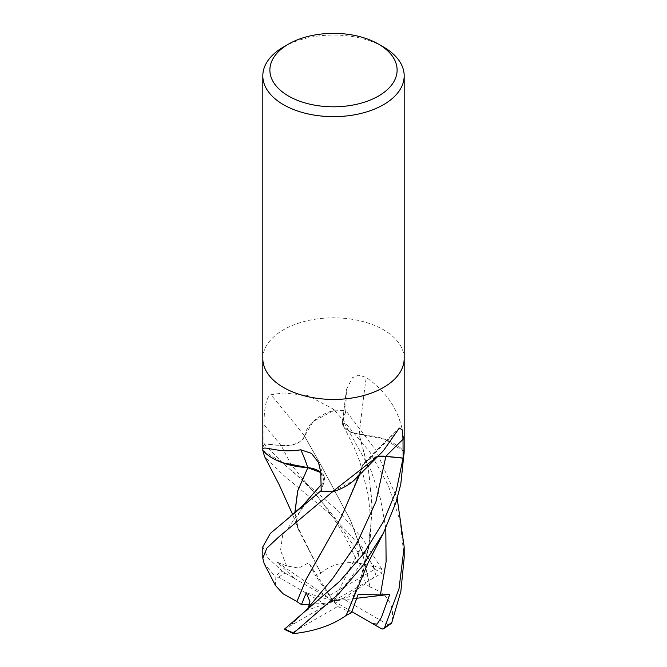 <?xml version="1.0" encoding="UTF-8"?>
<svg xmlns="http://www.w3.org/2000/svg" width="667" height="667" viewBox="0 0 667 667"><rect width="100%" height="100%" fill="white"/><g stroke="black" fill="none" stroke-linecap="round" stroke-linejoin="round"><path stroke-width="0.5" stroke-dasharray="3.33 2.5" d="M262.823 358.763L262.823 358.638A70.677 40.804 180 0 1 283.525 329.781A70.685 40.804 180 0 1 360.547 320.935A70.685 40.804 180 0 1 404.185 358.638M304.661 436.118A56.236 32.466 180 0 1 333.75 410.313A1189.82 617.675 -142.9 0 0 332.366 408.554L307.554 395.431L283.525 392.938L270.852 394.731C264.916 397.474 263.982 415.666 263.982 424.612L263.89 443.88L281.124 445.639A20.318 11.731 -0 0 0 304.661 436.118A1196.598 621.194 -142.9 0 0 270.852 394.731M304.602 436.06C301.226 442.888 293.413 446.04 281.149 445.498L263.924 443.78A70.677 40.804 180 0 0 262.831 450.308A70.677 40.804 180 0 1 263.89 443.88M262.815 358.638A70.685 40.804 180 0 1 283.517 329.781A70.677 40.804 180 0 1 360.547 320.935A70.677 40.804 180 0 1 404.177 358.638L404.177 358.763M333.75 410.313A9.555 5.519 -0 0 0 334.642 410.172L332.366 408.554M334.642 410.172A70.677 40.804 180 0 1 345.781 410.789L342.738 420.735A20.318 11.731 -0 0 0 342.471 421.994A20.318 11.731 -0 0 0 359.221 434.325A56.236 32.466 180 0 1 403.919 451.117A9.555 5.519 -0 0 0 404.169 451.634M377.797 456.428A20.318 11.731 0 0 0 364.574 462.173A20.318 11.731 0 0 0 362.339 465.824A56.236 32.466 180 0 1 355.528 478.823M321.219 491.162L324.262 481.215A20.318 11.731 0 0 0 324.179 476.888A20.318 11.731 0 0 0 320.744 472.319M359.221 434.325A1196.598 681.499 -83.8 0 1 366.216 377.447L358.838 375.154L352.401 377.689L346.448 389.478L345.781 410.789M403.919 451.117A1189.82 677.639 -83.8 0 1 404.169 448.708C404.069 418.884 391.421 395.131 366.216 377.447M404.177 450.1L404.169 448.708M362.339 465.824A1196.598 975.621 63.1 0 1 396.148 432.508M283.517 46.99A70.685 40.804 180 0 1 383.483 46.99M284.3 629.314L333.5 601.025L329.331 595.573L374.696 569.385L373.328 565.574L352.568 537.435L328.356 512.456L283.525 475.263L264.482 456.395M263.924 443.78L283.525 463.84L338.486 511.097L362.298 538.394L382.258 569.743L382.008 573.045L372.678 578.489L375.671 574.62L373.295 566.675L361.347 545.806L358.671 553.377L357.37 562.79L360.764 564.282L365.566 583.775L370.043 587.085L362.565 553.31L350.392 520.11L321.085 465.441L304.561 436.176M365.566 583.775L342.938 598.616L388.302 624.804L390.912 623.712M284.734 572.836L294.472 578.406L277.247 562.206L286.627 565.908L298.724 568.051L308.813 562.798L315.483 575.663L320.902 573.261L297.399 526.213L294.947 512.548M369.902 587.16L370.093 587.052C388.486 593.972 395.556 606.211 391.304 623.778M370.093 587.052L362.406 552.509L350.542 520.385L321.06 465.383L304.677 436.235M404.185 557.729L400.142 520.902L388.236 485.334L369.952 452.134L334.542 410.172L313.19 421.444L304.519 436.16M275.463 585.501L275.112 576.296L264.199 563.723M356.353 477.964L361.397 469.927L359.696 474.687L362.323 465.708M361.397 469.927L362.481 465.783M332.633 491.721L353.81 480.498M308.004 607.845L308.554 607.245M294.322 623.553L291.871 624.02L300.267 615.716M320.502 553.677L342.871 513.873L362.439 465.766L367.7 459.897L377.614 456.603M262.823 546.832L267.976 558.029L282.324 571.144A70.685 40.804 180 0 0 275.112 576.296M320.752 472.553L324.02 481.199L321.211 490.57M282.324 571.135C284.801 572.986 285.826 573.545 285.409 572.82M320.944 573.337L320.877 573.22C334.425 561.689 352.168 559.605 374.087 566.975M320.877 573.22L298.591 530.115L294.856 512.623M262.915 450.467L282.349 462.698M346.148 615.424L363.182 571.494L370.368 536.768L372.036 502.418L368.217 468.234L359.121 434.267L349.516 431.524L343.663 426.346L342.98 420.744L345.965 410.805L376.013 450.492L397.182 498.532M359.463 583.55L368.826 547.082L372.228 508.821L368.768 470.76L359.021 434.334M404.177 451.576L384.651 439.245L359.154 434.242M294.472 578.406L333.5 601.025L337.669 606.47L292.304 632.666L292.613 633.367M277.247 562.206L333.5 601.025L324.062 603.427L278.698 577.238L275.546 577.147M356.845 598.257L333.5 601.025L308.813 562.798M351.909 611.689L333.5 601.025L358.187 594.28M404.169 451.609A70.677 40.804 180 0 1 403.076 458.171M334.542 410.172A70.677 40.804 180 0 1 345.965 410.805M351.517 612.69L337.669 606.47M309.872 604.152L324.062 603.427M329.331 595.573L315.483 575.663M372.678 578.489L333.5 601.025L306.236 592.788M305.653 610.764L333.5 601.025L342.938 598.616M361.347 545.806L333.5 601.025L360.764 564.282M281.124 445.639A1191.037 618.309 -142.9 0 0 263.982 424.612M342.738 420.735A1191.037 678.339 -83.8 0 1 346.265 391.837M324.262 481.215A1191.037 325.563 121.8 0 0 320.735 472.111M388.302 624.804A68.559 39.586 180 0 1 381.983 629.014A68.559 39.586 180 0 1 381.958 629.023M278.698 577.238A68.559 39.586 180 0 1 285.017 573.028A68.559 39.586 180 0 1 285.042 573.02M358.671 553.377L334.517 517.342L291.162 464.716L281.149 445.498M286.627 565.908L280.524 550.417L282.683 535.192L309.063 499.049C304.11 503.952 300.342 509.63 297.765 516.058C296.473 520.01 296.348 523.395 297.399 526.213M321.069 484.834L324.02 481.199M385.801 528.214L380.39 498.624L371.044 470.644L342.98 420.744M292.304 632.666A68.559 39.586 180 0 1 284.992 628.998M374.696 569.385A68.559 39.586 180 0 1 382.008 573.045M373.328 565.574A70.685 40.804 180 0 1 382.258 569.743M342.471 421.994L346.448 389.478M364.574 462.173L399.283 428.047M324.179 476.888L318.534 462.523M292.846 471.436L310.088 488.077C318.051 496.473 327.097 508.387 337.219 523.828C347.173 540.145 352.409 550.6 357.37 562.79M308.446 607.37L308.929 606.82M298.591 530.115L292.613 514.424M343.663 426.346L353.885 446.882L359.913 461.864L368.267 495.306L369.952 511.481L370.127 528.931L368.668 545.281L363.182 571.494"/><path stroke-width="1" d="M378.481 44.105A63.615 36.727 180 0 1 378.481 96.048A63.615 36.727 180 0 1 288.519 96.048A63.615 36.727 180 0 1 288.519 44.105A63.615 36.727 180 0 1 378.481 44.105L383.483 46.99A70.685 40.804 180 0 1 404.185 75.846L404.185 358.638A70.685 40.804 180 0 1 383.483 387.485A70.677 40.804 180 0 1 306.453 396.331A70.677 40.804 180 0 1 262.823 358.638M320.744 472.319A20.318 11.731 0 0 0 307.779 467.617A56.236 32.466 180 0 1 263.081 450.825A9.555 5.519 0 0 0 262.831 450.308L262.831 450.008C262.039 444.147 276.471 453.827 300.784 449.791L311.522 453.418L318.534 462.523L320.735 472.111L321.219 491.162A70.677 40.804 180 0 0 332.358 491.771L378.681 455.578L383.475 450.65L399.283 428.047L402.334 429.915L403.018 439.345L403.11 458.062L385.876 456.303A20.318 11.731 0 0 0 377.797 456.428M264.482 456.395L262.823 450.375A70.677 40.804 180 0 1 262.831 450.308L262.831 450.008A1189.82 325.229 121.8 0 1 263.081 450.825M404.185 75.846A70.685 40.804 180 0 1 383.483 104.702A70.685 40.804 180 0 1 306.453 113.548A70.685 40.804 180 0 1 262.815 75.846A70.685 40.804 180 0 1 283.517 46.99L288.519 44.105L283.517 46.99M404.177 358.638A70.677 40.804 180 0 1 383.475 387.485A70.685 40.804 180 0 1 306.453 396.331A70.685 40.804 180 0 1 262.815 358.638L262.815 75.846M404.177 358.763L404.169 451.634A70.677 40.804 180 0 1 403.11 458.062M378.681 455.578L355.528 478.823A56.236 32.466 180 0 1 333.25 491.629A9.555 5.519 0 0 0 332.358 491.771M333.25 491.629A1189.82 970.093 63.1 0 1 334.634 490.162M307.779 467.617A1196.598 327.08 121.8 0 0 300.784 449.791M377.614 456.603L385.851 456.445L403.076 458.171L396.29 490.595L383.475 521.552L363.79 553.527L339.695 581.332L284.3 629.314L293.58 633.65L293.672 633L338.644 593.855L362.531 566.066L383.475 532.975L396.015 502.301L400.8 484.084L404.177 451.576A70.677 40.804 180 0 1 404.169 451.609M397.182 498.532L404.177 546.832L399.024 588.627L384.676 627.439L383.383 628.914L390.912 623.712L391.888 622.286L400.859 591.396L404.185 557.729M383.383 628.914L381.958 629.023L372.528 623.637L377.072 624.12L381.482 617.359L389.753 594.364L380.373 594.972L358.187 594.28L351.517 612.69L346.148 615.424M297.098 601.626L283.058 593.788L275.463 585.501L264.199 563.723L262.815 558.262L266.775 548.207L278.648 537.068L332.633 491.721M296.907 601.634L306.128 579.281L341.162 517.309L359.796 474.395M353.81 480.498L356.353 477.964M291.954 622.936L305.653 610.764L332.958 578.139L357.178 542.78L375.93 501.659L385.851 456.445M308.554 607.245L309.888 601.509L306.236 592.788L301.434 604.585L296.957 601.634L305.878 579.865L320.502 553.677M321.211 490.57L270.343 533.408L262.823 546.832M294.856 512.623L297.649 490.97L307.846 467.709L297.79 490.687L294.947 512.548M282.349 462.698L307.946 467.642M307.879 467.684L320.752 472.553M292.913 633.717C314.832 631.265 332.575 625.179 346.123 615.466L368.242 562.523L384.034 531.849M389.753 594.364L356.845 598.257M372.528 623.637L351.909 611.689M332.458 491.771A70.677 40.804 180 0 1 321.035 491.137M301.434 604.585L309.872 604.152M385.876 456.303A1191.037 971.085 63.1 0 1 403.018 439.345M293.672 633A70.685 40.804 180 0 1 284.742 628.831M391.888 622.286A70.685 40.804 180 0 1 384.676 627.439M308.329 607.504L308.929 606.82M290.445 516.108L302.293 506.078L321.069 484.834M380.373 594.972L386.118 561.689L385.801 528.214M262.823 450.1L262.823 358.763M292.613 514.424L279.073 484.517L264.407 456.245M262.815 546.832L262.815 558.121M404.185 546.832L404.185 558.262"/></g></svg>
